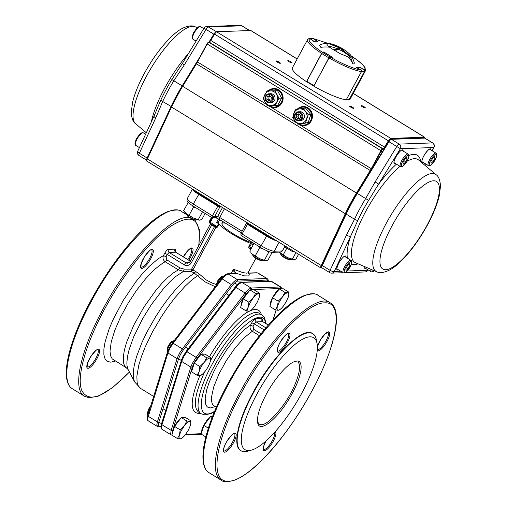 <?xml version="1.0" encoding="UTF-8"?>
<svg xmlns="http://www.w3.org/2000/svg" width="507" height="507" viewBox="0 0 507 507"><rect width="100%" height="100%" fill="white"/><g stroke="black" fill="none" stroke-linecap="round" stroke-linejoin="round"><path stroke-width="0.76" d="M222.947 221.616L221.927 223.511C221.8 225.571 225.571 228.987 233.239 233.771C240.223 238.024 246.922 241.193 253.342 243.284C247.365 241.414 240.66 238.239 233.239 233.771C225.323 228.79 221.553 225.368 221.927 223.511C222.288 222.89 223.486 222.782 225.52 223.194M194.01 190.062A10.691 1.946 28.3 0 0 199.048 193.832L218.168 205.576L220.266 206.184M247.777 223.074L247.131 223.105L247.784 223.758L266.91 235.502A10.691 1.946 28.3 0 0 274.04 239.196M221.464 206.919L219.861 206.976A1.857 0.336 -151.7 0 1 217.712 206.07L198.592 194.327A11.255 2.053 -151.7 0 1 193.243 190.309A11.255 2.053 -151.7 0 1 192.514 189.149M276.999 241.015A11.255 2.053 -151.7 0 1 274.072 239.938A11.255 2.053 -151.7 0 1 266.454 235.996L247.327 224.252A1.857 0.336 -151.7 0 1 246.332 223.353A1.857 0.336 -151.7 0 1 246.396 223.314A1.857 0.336 -151.7 0 1 246.459 223.302L247.105 223.118M160.992 426.21L159.559 426.26A10.127 2.96 -58.5 0 1 158.9 421.989L178.61 358.696L180.498 354.33L183.331 349.931L232.339 285.599A10.127 2.96 -58.5 0 1 237.72 281.106L237.498 279.699L228.156 273.938L235.793 273.672A3.378 0.615 28.3 0 0 235.793 273.127A1.128 0.97 136.8 0 0 234.462 273.546M234.063 273.203L234.228 273.558M268.38 281.277L268.171 279.813L267.271 278.685L257.461 272.899L249.824 273.172A3.378 0.615 28.3 0 1 248.177 272.703L249.292 274.756L248.715 275.96L244.108 275.84L235.793 273.127L233.429 269.255L234.348 273.723M214.626 225.704L214.486 226.661L191.627 269.128L191 271.359L192.825 270.111L191.627 269.128L184.155 269.122L180.004 267.937L166.816 259.844L166.062 256.713L163.45 255.617C162.493 258.076 163.077 260.123 165.2 261.758L166.816 259.844M180.004 267.937L178.388 269.857L183.54 271.346L191 271.359L194.263 273.032L195.797 271.575L192.432 269.686M153.659 396.442L140.642 388.444L134.564 381.853L133.366 377.842L133.246 372.049L134.33 364.875L136.579 356.541L141.979 342.44L146.764 332.402L155.351 317.167L161.758 307.35L168.476 298.173L175.289 289.909L185.245 279.794L194.263 273.032L197.477 275.713L199.625 274.331L195.797 271.575M140.642 388.444L138.449 386.144L137.612 384.268L137.074 381.986L136.871 376.283L138.779 365.211L141.472 356.478L145.198 346.959L152.506 331.851L161.403 316.647L167.931 306.963L174.712 297.989L184.903 286.423L191.418 280.314L197.477 275.713L204.86 281.803L215.26 286.721M216.134 284.509L212.129 283.026L206.33 280.022L199.625 274.331M126.465 367.86L112.212 358.886L110.57 355.775L110.013 351.167L111.248 341.8L114.867 330.12L120.603 316.983L128.037 303.357L136.617 290.245L145.718 278.622L154.654 269.337L162.779 263.082L165.2 261.758L178.388 269.857L173.388 272.899L167.842 277.437L161.936 283.324L155.858 290.372L143.988 306.976L133.791 325.076L126.592 342.32L124.43 349.9L123.334 356.446L123.752 363.868L125.4 366.986L128.119 369.533L126.997 365.566L126.858 363.012L127.428 356.896L129.114 349.608L133.607 337.003L142.708 318.554L151.2 304.815L163.571 288.546L169.75 281.905L175.644 276.556L183.54 271.346L184.155 269.122M218.523 218.929L216.628 222.44L219.144 224.075A25.318 4.614 28.3 0 0 250.547 243.354L248.969 246.275C248.544 247.65 248.886 248.563 250.008 249.019L250.781 249.298M251.592 247.796L248.969 246.275L249.805 246.7L249.989 247.657L250.933 248.436M250.864 248.417A1.128 0.684 -69.9 0 0 250.008 249.019M249.805 246.7L251.377 243.772L250.547 243.354L253.164 244.875M253.17 244.868L252.727 244.425L253.443 243.107M216.628 222.44L217.997 222.89M221.527 220.748A25.882 4.715 28.3 0 0 219.297 220.57M247.784 223.758L242.086 233.993L241.807 235.951C240.952 235.248 240.711 234.297 241.091 233.093L241.091 233.093A1.857 0.336 28.3 0 0 242.086 233.993L261.206 245.737A2.25 0.659 121.5 0 0 260.801 247.625L241.94 236.047M266.91 235.502L261.206 245.737A11.255 2.053 28.3 0 0 268.824 249.678A11.255 2.053 28.3 0 0 274.249 251.231L282.329 250.94L280.51 252.068L272.5 252.353A2.25 2.11 88 0 0 274.249 251.231L279.065 242.283M193.072 205.994A2.25 0.659 -58.5 0 1 192.945 205.962C187.71 202.477 188.3 202.508 187.305 201.095C186.969 201.114 186.975 200.284 187.311 198.598A11.255 2.053 28.3 0 0 187.996 200.05A11.255 2.053 28.3 0 0 193.344 204.074L212.465 215.811L211.799 217.541L212.927 217.839L214.619 216.717L217.604 216.609L222.484 207.547M292.292 250.401L292.026 251.32L293.16 251.618L292.133 251.383L285.226 247.143A2.25 0.659 121.5 0 1 285.257 246.085M293.933 251.415L293.16 251.618M215.475 226.661L210.069 223.372A1.128 0.33 121.5 0 0 210.132 223.384L215.475 226.661L217.009 226.566L218.587 223.638M212.737 217.833L210.266 222.421A1.128 0.33 121.5 0 0 210.069 223.372A1.128 1.128 0 0 1 209.581 222.738A1.128 1.09 163.1 0 0 210.031 223.327M210.614 223.707A1.128 1.071 -25.8 0 1 210.513 223.98L210.513 223.98A2.25 0.412 -151.7 0 0 210.639 224.151A2.25 0.412 -151.7 0 0 211.704 224.956L214.486 226.661A2.25 0.412 28.3 0 1 215.298 227.225A2.25 0.412 28.3 0 1 215.684 227.643L192.825 270.111M215.748 226.851A1.128 1.058 -30.9 0 1 215.912 227.06L215.912 227.06A1.128 1.058 -30.9 0 1 215.925 228.093A25.318 4.614 -151.7 0 1 215.684 227.643A1.128 1.077 -24.2 0 0 215.792 226.908M211.97 217.636L209.664 221.92A1.128 1.09 163.1 0 0 209.581 222.738L209.702 220.697A33.196 6.052 28.3 0 0 209.664 221.92L217.573 226.997L215.925 228.093M257.543 421.735L259.267 424.302C264.103 426.545 272.297 419.91 283.838 404.383C295.549 388.286 303.566 364.837 297.533 361.979L294.472 361.605M266.34 394.167C274.838 378.127 288.039 363.145 295.232 361.352C304.175 358.322 302.704 374.305 292.292 393.261C279.851 417.115 259.096 434.664 257.664 422.527C256.834 416.222 259.723 406.772 266.34 394.167M256.7 394.509A65.682 19.203 121.5 0 0 251.605 450.07A65.682 19.203 121.5 0 0 295.689 403.756A65.682 19.203 121.5 0 0 317.046 343.48A65.682 19.203 121.5 0 0 309.935 336.838A65.682 19.203 121.5 0 0 256.7 394.509M251.605 450.07L247.942 451.129A68.641 20.071 -58.5 0 1 240.996 450.723L240.654 450.514C232.377 446.135 237.834 420.518 252.936 392.855C271.847 356.852 302.844 325.976 312.483 333.517L312.825 333.726A68.641 20.071 -58.5 0 1 316.336 339.741L317.046 343.48M240.996 450.723A68.641 20.071 -58.5 0 1 253.272 393.064A68.641 20.071 -58.5 0 1 308.909 332.801A68.641 20.071 -58.5 0 1 312.825 333.726M260.972 333.79L253.823 329.398L253.088 326.235L250.477 325.133C249.545 327.573 250.147 329.62 252.283 331.274L259.457 335.685M191.963 370.541L192.362 367.144A10.127 2.96 -58.5 0 1 197.084 358.373A10.127 2.96 -58.5 0 1 200.088 355.122L200.766 354.602M201.273 354.285L202.439 353.886L203.351 354.209M201.178 375.117L199.897 375.643L197.153 375.262L199.238 371.365A10.127 2.96 121.5 0 0 199.897 375.643L202.274 374.407L205.278 371.149A10.127 2.96 121.5 0 0 209.999 362.385A10.127 2.96 121.5 0 0 210.456 360.376A10.127 2.96 121.5 0 0 209.34 358.107L206.964 359.343L203.96 362.6A10.127 2.96 121.5 0 0 199.238 371.365L199.859 366.567L203.96 362.6L206.59 357.727L209.34 358.107L210.62 357.581L210.468 360.204M197.153 375.262L191.557 371.827L194.27 363.132L201 354.292L205.031 354.152L210.62 357.581M194.27 363.132L199.859 366.567M201 354.292L206.59 357.727M167.513 351.959A6.749 1.977 -58.5 0 1 167.342 351.528A6.749 1.977 -58.5 0 1 168.856 346.509A6.749 1.977 -58.5 0 1 172.779 341.344A6.749 1.977 -58.5 0 1 174.066 340.571A6.749 1.977 -58.5 0 1 174.269 340.527M174.066 340.571L171.518 341.636C168.73 344.507 167.24 347.289 167.05 350.001L167.342 351.528M210.367 416.849L206.919 420.316L203.852 425.024L201.925 429.518L201.558 432.794M212.61 416.253L210.874 416.532M212.528 416.475L210.601 416.545L212.135 417.483M210.601 416.545L203.865 425.379L208.371 428.149M203.865 425.379L201.159 434.081L205.829 436.945M172.437 435.272L171.233 434.968L170.644 433.884L171.144 430.367L161.974 424.739L181.677 361.447L190.847 367.081L171.144 430.367L172.659 430.43A10.127 2.96 121.5 0 0 172.253 433.834A10.127 2.96 -58.5 0 1 172.659 430.43A10.127 2.96 -58.5 0 1 174.554 426.064L177.761 421.171L181.062 417.888M181.569 417.572L182.672 417.179L183.642 417.502M181.468 438.409L180.194 438.929A10.127 2.96 121.5 0 0 181.76 438.308A10.127 2.96 121.5 0 0 185.575 434.442L188.401 430.037L190.296 425.671A10.127 2.96 121.5 0 0 190.746 423.662A10.127 2.96 121.5 0 0 189.637 421.393L190.911 420.873L190.765 423.491M177.444 438.549L179.535 434.657A10.127 2.96 121.5 0 0 180.194 438.929L177.444 438.549L171.854 435.12L174.56 426.419L181.297 417.584L185.321 417.438L190.911 420.873M184.256 425.886L181.43 430.285L179.535 434.657L180.15 429.854L184.256 425.886L186.887 421.013L189.637 421.393A10.127 2.96 121.5 0 0 184.256 425.886M181.297 417.584L186.887 421.013M174.56 426.419L180.15 429.854M147.803 415.246A6.749 1.977 -58.5 0 1 147.632 414.815A6.749 1.977 -58.5 0 1 149.185 409.738A6.749 1.977 -58.5 0 1 149.907 408.49M150.655 406.101L148.621 409.117L147.341 413.287L147.632 414.815M252.359 289.884L251.472 289.554A10.127 2.96 121.5 0 0 250.281 289.953A10.127 2.96 121.5 0 1 251.472 289.554L251.25 288.147L241.909 282.386L271.213 281.347L280.384 286.981L251.079 288.02L248.443 289.389L245.103 293.008L196.095 357.334L186.925 351.706L235.932 287.374L245.103 293.008L246.091 294.047A10.127 2.96 121.5 0 0 243.265 298.446L241.231 303.294L240.971 306.215M172.659 430.43L192.362 367.144A10.127 2.96 -58.5 0 1 194.257 362.778A10.127 2.96 -58.5 0 1 197.084 358.373L246.091 294.047A10.127 2.96 121.5 0 1 249.774 290.27A10.127 2.96 121.5 0 0 246.091 294.047L245.775 293.547M259.483 295.873L259.628 293.255L258.355 293.775A10.127 2.96 -58.5 0 1 259.464 296.044A10.127 2.96 -58.5 0 1 259.014 298.053L257.119 302.419L254.292 306.824A10.127 2.96 -58.5 0 1 250.471 310.69A10.127 2.96 -58.5 0 1 248.912 311.311L250.185 310.791M255.604 293.395L252.974 298.268A10.127 2.96 -58.5 0 1 258.355 293.775L255.604 293.395L250.014 289.966L243.278 298.8L240.572 307.502L246.161 310.93L248.912 311.311A10.127 2.96 -58.5 0 1 248.253 307.039L246.161 310.93M250.147 302.666L252.974 298.268L248.867 302.235L248.253 307.039L250.147 302.666M250.014 289.966L254.039 289.82L259.628 293.255M243.278 298.8L248.867 302.235M223.536 276.201A6.749 1.977 121.5 0 0 223.074 276.239A6.749 1.977 121.5 0 0 217.902 282.12A6.749 1.977 121.5 0 0 216.704 284.833M216.058 285.669L217.332 281.499C218.847 278.844 220.26 277.234 221.584 276.676L223.074 276.239M270.275 305.176L270.586 302.077L272.57 297.406L275.922 292.336L279.078 289.231M279.585 288.914L280.777 288.515A10.127 2.96 -58.5 0 1 281.36 288.654L281.664 288.844M282.279 297.229L284.909 292.355L287.659 292.735A10.127 2.96 121.5 0 0 282.279 297.229L279.446 301.627L277.557 305.994A10.127 2.96 121.5 0 0 278.216 310.271L275.466 309.891L277.557 305.994L278.172 301.196L282.279 297.229M279.49 309.752L278.216 310.271A10.127 2.96 121.5 0 0 279.775 309.65A10.127 2.96 121.5 0 0 283.597 305.784L286.423 301.38L288.318 297.013A10.127 2.96 121.5 0 0 288.768 295.004A10.127 2.96 121.5 0 0 287.659 292.735L288.933 292.216L288.781 294.833M278.172 301.196L272.582 297.761L271.226 302.109L269.876 306.462L275.466 309.891M272.582 297.761L279.313 288.927L284.909 292.355M279.313 288.927L283.343 288.781L288.933 292.216M279.129 252.118L287.482 257.619A8.999 1.641 -151.7 0 1 280.143 253.113A8.999 1.641 -151.7 0 1 279.078 252.118M292.419 259.14L293.756 259.774A8.999 1.641 -151.7 0 1 287.482 257.619L292.419 259.14L295.923 252.632M298.56 254.254L295.999 259.014L293.832 259.774M286.829 248.132L283.293 254.698M289.408 259.552A4.696 0.856 -151.7 0 1 289.231 259.565A4.696 0.856 -151.7 0 1 285.042 257.968A4.696 0.856 -151.7 0 1 281.404 255.351L280.853 254.514A5.628 1.027 -151.7 0 1 280.745 254.083L280.935 253.728M290.841 259.064L290.65 259.419A5.628 1.027 -151.7 0 1 290.448 259.546A5.628 1.027 -151.7 0 1 290.232 259.565A5.628 1.027 -151.7 0 1 285.213 257.657A5.628 1.027 -151.7 0 1 280.853 254.514M272.177 252.353L268.051 260.002L265.89 260.763L259.533 258.608A8.999 1.641 -151.7 0 1 252.201 254.102L259.533 258.608A8.999 1.641 -151.7 0 0 265.807 260.769L265.89 260.763M252.201 254.102A8.999 1.641 -151.7 0 1 250.794 252.682L252.201 254.102M253.95 243.417L249.799 251.123L250.293 251.922M258.5 246.212L259.584 247.828L262.182 248.436M259.584 247.828L255.351 255.693M266.955 250.832L268.71 252.271L264.477 260.129M268.71 252.271L269.61 251.833M252.993 254.723L252.803 255.078A5.628 1.027 28.3 0 0 252.904 255.509A5.628 1.027 28.3 0 0 257.1 258.551A5.628 1.027 28.3 0 0 262.138 260.554A5.628 1.027 28.3 0 0 262.29 260.56A5.628 1.027 28.3 0 0 262.708 260.408L262.899 260.053M252.904 255.509L253.456 256.346A4.696 0.856 28.3 0 0 256.954 258.887A4.696 0.856 28.3 0 0 261.162 260.554A4.696 0.856 28.3 0 0 261.289 260.56A4.696 0.856 28.3 0 0 261.397 260.554M199.745 220.158L193.395 217.997L186.056 213.491A8.999 1.641 28.3 0 0 193.395 217.997A8.999 1.641 28.3 0 0 199.669 220.158L201.913 219.398L205.12 213.434M184.149 211.311L184.656 212.072A8.999 1.641 28.3 0 0 186.056 213.491L183.661 210.513L188.281 202.451M195.936 207.8L193.44 207.217L192.349 205.589M193.44 207.217L189.206 215.082M202.483 211.818L198.332 219.525M188.781 202.946L187.894 202.654M196.754 219.449L196.564 219.804A5.628 1.027 -151.7 0 1 196.361 219.93A5.628 1.027 -151.7 0 1 196.146 219.949A5.628 1.027 -151.7 0 1 191.126 218.035A5.628 1.027 -151.7 0 1 186.766 214.898A5.628 1.027 -151.7 0 1 186.658 214.467L186.849 214.112M195.322 219.93A4.696 0.856 -151.7 0 1 195.144 219.949A4.696 0.856 -151.7 0 1 190.955 218.352A4.696 0.856 -151.7 0 1 187.317 215.735L186.766 214.898M357.815 220.444L350.648 236.211A3.378 1.198 -155.1 0 1 346.465 235.109L354.526 219.252A64.142 18.753 -58.5 0 1 365.667 198.56L375.091 181.943L396.778 146.517L388.983 141.726L357.327 193.44L368.627 200.366A62.228 18.195 121.5 0 0 362.847 210.418A62.228 18.195 121.5 0 0 357.815 220.444A3.378 1.198 -155.1 0 1 354.526 219.252L346.186 214.131L322.306 265.567L330.101 270.351L346.465 235.109M432.198 150.794L433.713 147.524L400.378 148.709L368.627 200.366M396.442 164.129A63.692 18.626 -58.5 0 0 378.691 184.136L375.091 181.943M361.326 105.595A2.364 0.431 28.3 0 0 361.174 105.659A2.364 0.431 28.3 0 0 362.739 106.983A2.364 0.431 28.3 0 0 365.179 107.959A2.364 0.431 28.3 0 0 365.332 107.896A2.364 0.431 28.3 0 0 363.766 106.571A2.364 0.431 28.3 0 0 361.326 105.595M349.703 106.007A2.364 0.431 28.3 0 0 349.545 106.071A2.364 0.431 28.3 0 0 351.117 107.395A2.364 0.431 28.3 0 0 353.556 108.371A2.364 0.431 28.3 0 0 353.709 108.308A2.364 0.431 28.3 0 0 352.143 106.983A2.364 0.431 28.3 0 0 349.703 106.007M287.963 60.548A2.364 0.431 28.3 0 0 287.805 60.612A2.364 0.431 28.3 0 0 289.377 61.943A2.364 0.431 28.3 0 0 291.817 62.919A2.364 0.431 28.3 0 0 291.969 62.855A2.364 0.431 28.3 0 0 290.403 61.524A2.364 0.431 28.3 0 0 287.963 60.548M276.34 60.96A2.364 0.431 28.3 0 0 276.182 61.024A2.364 0.431 28.3 0 0 277.747 62.355A2.364 0.431 28.3 0 0 280.194 63.331A2.364 0.431 28.3 0 0 280.346 63.267A2.364 0.431 28.3 0 0 278.78 61.936A2.364 0.431 28.3 0 0 276.34 60.96M298.661 124.152A9.563 8.98 -92 0 0 299.022 124.386A9.563 8.98 -92 0 0 299.732 124.779A9.563 8.98 -92 0 0 303.82 125.66A9.563 8.98 -92 0 0 312.204 118.429A9.563 8.98 -92 0 0 307.939 107.826A9.563 8.98 -92 0 0 303.142 106.546A9.563 8.98 -92 0 0 297.039 109.411M299.048 124.139A9.563 8.98 -92 0 0 299.409 124.373A9.563 8.98 -92 0 0 304.016 125.654M268.507 105.513A9.563 8.98 -92 0 0 269.002 105.912A9.563 8.98 -92 0 0 269.68 106.369A9.563 8.98 -92 0 0 270.389 106.762A9.563 8.98 -92 0 0 274.477 107.642A9.563 8.98 -92 0 0 282.855 100.411A9.563 8.98 -92 0 0 278.597 89.809A9.563 8.98 -92 0 0 273.799 88.529A9.563 8.98 -92 0 0 268.247 90.835M268.913 105.513A9.563 8.98 -92 0 0 270.066 106.356A9.563 8.98 -92 0 0 274.667 107.636M296.589 122.846L268.355 105.513M209.099 42.011A2.535 0.741 121.5 0 0 210.589 40.313L214.429 34.039C215.938 32.106 216.755 31.32 216.869 31.675L250.921 30.566A3.378 0.989 121.5 0 0 250.731 30.515L217.015 31.713A3.378 0.989 121.5 0 0 214.588 34.134L210.747 40.408A2.25 0.659 -58.5 0 1 209.131 42.024L208.992 42.03A2.25 0.659 121.5 0 0 207.167 44.008L197.483 62A11.255 3.289 -58.5 0 1 196.443 63.8L182.672 86.323A64.706 18.917 121.5 0 0 171.518 107.028L345.292 213.72A64.706 18.917 -58.5 0 1 356.446 193.015L370.218 170.491A11.255 3.289 121.5 0 0 371.257 168.692L298.705 124.145M273.989 88.522A9.563 8.98 -92 0 0 268.634 90.823M303.338 106.54A9.563 8.98 -92 0 0 297.501 109.316M269.147 105.513A8.999 8.448 -92 0 0 274.224 107.091A8.999 8.448 -92 0 0 281.239 102.598A8.999 8.448 -92 0 0 281.132 93.465A8.999 8.448 -92 0 0 273.584 89.099A8.999 8.448 -92 0 0 268.9 90.816M274.224 107.091L274.845 107.072A8.999 8.448 -92 0 0 281.86 102.579A8.999 8.448 -92 0 0 281.753 93.446A8.999 8.448 -92 0 0 274.205 89.074L273.584 89.099M299.428 124.12A8.999 8.448 -92 0 0 303.566 125.109A8.999 8.448 -92 0 0 310.588 120.615A8.999 8.448 -92 0 0 310.48 111.483A8.999 8.448 -92 0 0 302.933 107.116A8.999 8.448 -92 0 0 297.729 109.271M303.566 125.109L304.187 125.09A8.999 8.448 -92 0 0 311.203 120.596A8.999 8.448 -92 0 0 311.095 111.464A8.999 8.448 -92 0 0 303.547 107.091L302.933 107.116M327.573 43.234L313.053 38.5L317.705 41.219L314.061 41.346L309.828 38.614C307.312 40.351 311.501 44.914 322.395 52.303L323.777 51.929L332.396 57.221L330.032 56.987C340.945 63.4 355.515 69.541 360.984 70.023L356.339 67.304L359.976 67.178L364.21 69.909C366.732 68.172 362.543 63.609 351.643 56.22L351.528 56.252M327.623 43.234L313.053 38.5M364.21 69.909L364.584 71.462L349.12 99.549M330.032 56.987L329.005 57.912L313.795 86.165A32.86 5.989 28.3 0 0 346.23 99.822L361.447 71.576L360.984 70.023M306.558 81.551L322.395 52.303M313.763 41.416L309.878 38.595L312.521 38.342L309.074 38.475L309.878 38.595L308.966 38.513L307.565 39.66A32.86 5.989 28.3 0 0 321.577 53.355M349.374 99.714A32.86 5.989 28.3 0 0 350.217 99.061L365.427 70.815A32.86 5.989 28.3 0 1 364.584 71.462M307.565 39.66L292.355 67.906A32.86 5.989 28.3 0 0 306.367 81.602M364.552 71.462L349.596 99.239L364.546 71.474L364.178 69.934L359.964 67.26L364.159 69.928L361.092 70.036L361.453 71.563M345.844 99.549L346.573 99.347A32.86 5.989 -151.7 0 0 348.322 99.442A32.86 5.989 -151.7 0 0 349.596 99.239L348.867 99.442L349.602 99.226M356.446 67.621L361.054 70.067M359.85 67.298L356.472 67.387M356.605 67.412L360.078 67.292M329.011 57.899L329.924 56.999M332.186 57.411L329.835 56.873L322.572 52.417L321.711 53.438L322.275 52.5L306.627 81.633M314.061 85.664L313.846 86.076L313.903 85.588A32.86 5.989 -151.7 0 1 310.233 83.401A32.86 5.989 -151.7 0 1 306.76 81.202L321.711 53.438A32.86 5.989 -151.7 0 0 325.183 55.637A32.86 5.989 -151.7 0 0 328.853 57.823L313.846 86.076L306.691 81.678L306.76 81.202L306.691 81.678M332.218 57.209L323.916 52.063L322.408 52.392L323.916 52.063L332.142 57.12M312.521 38.342L312.965 38.494M317.54 41.225L312.958 38.488L317.509 41.416M314.055 41.346L317.433 41.111M350.274 54.686A43.044 43.044 0 0 0 347.631 52.31A43.044 42.556 129.6 0 1 350.026 54.452L351.56 56.391L351.364 57.133L350.635 57.304L352.923 64.059A26.459 22.105 -159.2 0 0 348.328 56.949L340.305 53.736L331.21 48.393L328.162 45.941L326.781 44.147L327.288 43.279L329.366 43.431A43.044 43.044 0 0 1 341.972 48.349L342.675 48.887M351.364 55.973A26.459 26.459 0 0 1 354.298 62.881L354.139 63.705L352.973 64.059M343.258 49.147A43.044 42.556 129.6 0 1 347.631 52.31A43.044 43.044 0 0 0 343.473 49.274L341.243 48.647L349.475 55.631L350.635 57.304L348.328 56.949M329.677 47.246A26.459 22.105 -159.2 0 0 320.849 47.373L319.714 45.51L320.31 44.584A26.459 26.459 0 0 1 327.699 43.228L339.284 47.823L338.587 49.122M349.209 55.656L340.66 48.666L336.071 50.25L334.696 49.407L339.284 47.823M334.696 49.407L338.144 49.287M348.068 54.762L349.475 55.631M330.627 44.052L341.972 48.349M339.867 47.804L339.265 48.919M299.548 120.666A4.5 4.227 -92 0 0 303.332 113.226A4.5 4.227 -92 0 0 299.238 111.832M310.81 114.563L308.212 122.529L297.818 124.177L292.628 117.77L295.226 109.804L303.009 108.245L308.199 114.658L310.81 114.563L305.62 108.156L303.009 108.245M305.601 122.624L308.199 114.658M308.212 122.529L300.429 124.088L297.818 124.177M301.488 123.41A7.313 6.864 -92 0 0 306.678 118.644A7.313 6.864 -92 0 0 305.379 111.458A7.313 6.864 -92 0 0 298.889 109.03A7.313 6.864 -92 0 0 293.699 113.796A7.313 6.864 -92 0 0 294.998 120.983A7.313 6.864 -92 0 0 301.488 123.41M270.206 102.648A4.5 4.227 -92 0 0 274.262 95.576A4.5 4.227 -92 0 0 269.99 93.789M277.614 90.791L267.075 90.88L275.003 90.886L278.996 98.2L281.607 98.105L277.614 90.791L275.003 90.886M281.607 98.105L277.671 105.418L275.06 105.513L278.996 98.2M275.06 105.513L267.132 105.507L264.908 101.856L263.139 98.193L267.075 90.88M270.871 105.519A7.313 6.864 -92 0 0 276.803 101.863A7.313 6.864 -92 0 0 276.778 94.549A7.313 6.864 -92 0 0 270.814 90.892A7.313 6.864 -92 0 0 264.882 94.543A7.313 6.864 -92 0 0 264.908 101.856A7.313 6.864 -92 0 0 270.871 105.519M406.88 157.449L407.134 159.097L405.315 162.487L403.236 164.217L402.983 162.57L404.801 159.179L406.88 157.449M405.847 158.311L407.134 159.097M403.591 161.429L405.315 162.487M349.71 263.634L349.963 265.288L348.138 268.672L346.059 270.402L345.806 268.754L347.631 265.37L349.71 263.634M348.677 264.496L349.963 265.288M346.42 267.614L348.138 268.672M434.778 156.454L435.031 158.108L433.212 161.492L431.134 163.229L430.88 161.575L432.699 158.19L434.778 156.454M433.745 157.316L435.031 158.108M431.489 160.44L433.212 161.492M268.653 101.958A3.726 3.498 -92 0 0 272.57 98.757A3.726 3.498 -92 0 0 269.547 94.575A3.726 3.498 -92 0 0 265.63 97.775A3.726 3.498 -92 0 0 268.653 101.958M268.716 102.718A4.5 4.227 -92 0 0 273.476 98.485A4.5 4.227 -92 0 0 269.097 93.763A4.5 4.227 -92 0 0 268.716 102.718M271.042 99.847L271.353 97.274L269.407 95.69L267.157 96.679L266.847 99.258L268.786 100.842L271.042 99.847M266.847 99.258L268.786 99.188L270.104 100.266M268.786 99.188L269.097 96.609L267.157 96.679M269.097 96.609L270.035 96.197M300.93 118.917A3.726 3.498 -92 0 0 300.905 113.65A3.726 3.498 -92 0 0 295.961 113.65A3.726 3.498 -92 0 0 295.98 118.917A3.726 3.498 -92 0 0 300.93 118.917M301.602 119.462A4.5 4.227 -92 0 0 298.439 111.781A4.5 4.227 -92 0 0 294.732 118.068A4.5 4.227 -92 0 0 301.602 119.462M300.797 115.609L299.067 113.771L296.709 114.443L296.088 116.952L297.824 118.79L300.176 118.118L300.797 115.609M299.403 118.34L298.027 116.883L296.088 116.952M298.027 116.883L298.648 114.373L296.709 114.443M299.428 114.151L298.648 114.373M177.811 70.391L171.835 79.542A62.228 18.195 121.5 0 0 166.055 89.593A62.228 18.195 121.5 0 0 161.023 99.619L157.633 107.503M177.754 70.467L182.311 63.571L184.345 64.833L206.032 29.4L213.827 34.191L209.068 41.967M200.531 55.909L182.171 85.898A64.142 18.753 121.5 0 0 176.214 96.26A64.142 18.753 121.5 0 0 171.03 106.59L147.15 158.026L139.355 153.241A3.378 1.198 24.9 0 1 137.727 151.232L154.09 115.989A3.378 1.198 24.9 0 0 155.719 117.998L162.69 101.47A64.142 18.753 -58.5 0 1 173.831 80.778L184.345 64.833M189.536 217.528C172.006 213.916 129.583 258.766 103.175 308.833C80.277 350.787 72 389.63 84.549 396.265L72.628 388.945C60.08 382.31 68.356 343.467 91.247 301.513C119.931 246.922 166.93 200.094 181.55 211.539L186.652 214.67M224.468 208.764L219.753 217.516A1.857 0.336 -151.7 0 0 217.604 216.609A2.25 2.11 -92 0 1 215.849 217.731L211.907 217.604L192.945 205.962A2.25 0.659 -58.5 0 1 193.344 204.074L199.048 193.832M285.092 245.984L282.45 250.895A1.857 0.336 28.3 0 1 282.329 250.94L285.023 245.939M219.48 219.436A2.25 0.659 -58.5 0 1 219.347 219.404A2.25 0.659 -58.5 0 1 219.753 217.516L242.093 231.23M219.664 206.203L219.861 206.976L214.619 216.717A1.857 0.336 28.3 0 1 212.465 215.811L218.168 205.576M232.016 285.099L231.35 284.56L233.049 282.519L235.444 280.365L237.327 279.572L266.631 278.533L267.024 280.067L267.766 280.339L268.146 281.284M159.559 426.26L158.716 426.824L157.481 426.52L148.304 420.892L147.714 419.809L147.746 418.288L167.925 353.005L177.095 358.633L157.385 421.925L156.847 424.746L157.481 426.52M158.9 421.989L157.385 421.925L148.215 416.291L147.898 415.233M178.61 358.696L177.095 358.633L177.482 357.498L179.915 352.504L182.336 348.892L173.166 343.258L222.18 278.932L231.35 284.56L182.336 348.892L183.008 349.431M237.72 281.106L267.024 280.067M167.602 351.94L167.925 353.005L170.029 348.151L173.166 343.258L172.348 343.055L221.356 278.723L222.18 278.932L225.514 275.314L228.156 273.938L227.592 273.793C225.438 274.243 223.359 275.89 221.356 278.723L221.553 278.673M207.179 323.834A73.61 21.522 -58.5 0 1 209.822 320.367M249.824 273.172L248.069 272.627M257.461 272.899L258.101 273.051L257.461 272.899M147.746 415.746L147.74 415.461C146.859 418.313 147.049 420.126 148.304 420.892M167.449 352.46L169.42 347.606L172.538 343.005M235.793 273.672L227.592 273.793M255.921 258.285L247.961 272.823L246.611 273.165L242.935 272.646L233.429 269.255L231.053 273.666M175.092 251.39L175.422 249.774L175.054 249.159L168.33 249.381C167.259 249.647 166.043 250.965 164.68 253.335L163.45 255.617L158.076 258.824L148.957 266.65L142.454 273.622L135.876 281.734L123.328 300.283L112.96 319.86L109.03 329.227L105.088 341.876L103.891 348.968L103.878 354.716L105.063 358.912L107.402 361.434L110.818 362.188L115.406 361.073M98.314 349.222A11.027 3.226 -58.5 0 1 93.89 363.424A11.027 3.226 -58.5 0 1 87.318 363.658A11.027 3.226 -58.5 0 1 98.314 349.222M183.312 256.846A11.027 3.226 -58.5 0 1 191.823 247.929A11.027 3.226 -58.5 0 1 188.769 260.199M152.1 249.336A11.027 3.226 -58.5 0 1 147.676 263.545A11.027 3.226 -58.5 0 1 141.098 263.773A11.027 3.226 -58.5 0 1 152.1 249.336M129.418 372.018C104.911 397.013 89.112 403.325 82.02 390.96C76.044 378.336 85.322 344.633 104.474 309.378C123.277 274.141 150.642 239.792 170.707 226.249C192.692 212.376 202.02 218.891 198.693 245.794M166.062 256.713L167.291 254.432L164.68 253.335M168.33 249.381L168.121 251.092L169.11 252.454L167.291 254.432L184.085 264.743A5.716 5.368 -92 0 0 191.412 262.651L211.704 224.956A1.128 0.33 -58.5 0 0 211.907 224.5M175.91 252.353L174.712 250.857L174.915 249.146M184.085 264.743L185.904 262.765L169.11 252.454L175.701 252.22L190.379 261.232M191.412 262.651L190.347 261.498M190.34 261.846L190.201 261.561L187.647 263.228A3.467 3.257 88 0 1 185.904 262.765L189.276 262.645M87.141 366.948A10.127 2.96 121.5 0 0 87.717 367.087A10.127 2.96 121.5 0 0 95.462 359.038A10.127 2.96 121.5 0 0 97.737 349.691L97.61 349.672C97.369 348.715 95.005 351.161 90.519 357.01L87.407 363.589L87.141 366.948M187.812 259.609A10.127 2.96 121.5 0 0 191.247 248.398L188.268 250.255L183.344 256.865M140.927 267.069A10.127 2.96 121.5 0 0 148.747 259.983A10.127 2.96 121.5 0 0 151.523 249.805L151.397 249.786C151.149 248.836 148.785 251.276 144.299 257.125L141.187 263.71L140.927 267.069M241.212 233.043A1.857 0.336 28.3 0 0 241.091 233.093L246.332 223.353M219.144 224.075L217.573 226.997M317.319 349.564A10.127 2.96 121.5 0 0 317.87 349.684A10.127 2.96 121.5 0 0 326.077 340.793A10.127 2.96 121.5 0 0 327.89 332.288L325.012 334.043L320.551 339.798L317.376 346.826M278.14 351.098A10.127 2.96 121.5 0 0 285.885 343.043A10.127 2.96 121.5 0 0 288.16 333.695L287.925 333.695C287.767 332.738 285.441 335.178 280.941 341.021C276.15 348.816 277.621 352.289 277.563 350.958A10.127 2.96 121.5 0 0 278.14 351.098M224.36 450.983A10.127 2.96 121.5 0 0 232.098 442.928A10.127 2.96 121.5 0 0 234.38 433.58L234.139 433.574C233.987 432.623 231.661 435.063 227.155 440.9C222.37 448.695 223.84 452.174 223.783 450.843A10.127 2.96 121.5 0 0 224.36 450.983M266.086 440.843L263.817 445.938L263.507 449.436A10.127 2.96 121.5 0 0 264.084 449.57A10.127 2.96 121.5 0 0 271.435 442.186A10.127 2.96 121.5 0 0 274.426 432.509M224.671 452.212A11.027 3.226 -58.5 0 1 229.094 438.004A11.027 3.226 -58.5 0 1 235.673 437.769A11.027 3.226 -58.5 0 1 224.671 452.212M275.105 431.761A11.027 3.226 -58.5 0 1 273.02 441.698A11.027 3.226 -58.5 0 1 264.401 450.799A11.027 3.226 -58.5 0 1 265.998 440.925M278.457 352.327A11.027 3.226 -58.5 0 1 282.881 338.125A11.027 3.226 -58.5 0 1 289.453 337.89A11.027 3.226 -58.5 0 1 278.457 352.327M317.369 346.573A11.027 3.226 -58.5 0 1 326.717 332.535A11.027 3.226 -58.5 0 1 328.01 339.456A11.027 3.226 -58.5 0 1 318.181 350.914A11.027 3.226 -58.5 0 1 317.249 350.47M312.02 390.758C286.861 438.371 246.852 481.713 228.575 481.156C208.966 483.057 214.981 440.919 241.117 393.274C266.276 345.66 306.279 302.324 324.562 302.875C344.171 300.981 338.156 343.112 312.02 390.758M330.114 302.749C315.493 291.303 268.495 338.131 239.811 392.722C216.914 434.676 208.643 473.519 221.191 480.154C223.029 482.258 227.706 482.195 235.223 479.958C245.039 475.915 256.447 466.713 269.439 452.345C285.099 434.772 299.32 414.232 312.097 390.726C334.671 348.898 343.588 310.588 330.114 302.749L318.193 295.429C303.573 283.983 256.574 330.817 227.89 385.402C204.993 427.357 196.722 466.199 209.271 472.835C195.791 465.001 204.708 426.691 227.288 384.857C240.065 361.352 254.28 340.812 269.939 323.238C282.931 308.871 294.339 299.669 304.156 295.625C311.672 293.388 316.349 293.325 318.193 295.429M216.362 407.21L213.878 405.682L212.395 404.079L211.514 401.246L211.444 397.368L213.688 386.98L218.853 374.204L226.287 360.635L235.071 347.96L244.108 337.751L252.651 330.995L253.823 329.398M171.233 434.968L161.879 429.195L161.429 427.559L161.974 424.739L161.651 423.675L161.499 424.194M261.435 314.72C260.015 309.631 256.396 308.262 250.578 310.62M249.095 311.304C238.189 316.583 221.578 335.634 209.404 356.833M210.399 360.769C226.483 331.363 251.301 307.255 259.204 313.351L261.954 315.043C253.817 308.668 227.649 334.74 211.679 365.135C198.934 388.495 194.327 410.119 201.311 413.813L198.56 412.121C192.793 407.108 194.808 393.73 204.613 371.999M214.638 411.24C197.052 422.464 196.862 397.735 214.29 366.231C232.783 330.71 263.798 304.726 265.522 323.314M265.883 327.864L256.181 321.907L262.765 321.672L268.304 325.076M262.981 321.806L261.777 320.304L261.98 318.599L255.395 318.833L255.186 320.538L256.181 321.907L254.356 323.884L251.745 322.782L250.477 325.133L243.88 329.937L234.025 340.184L226.515 350.045L217.364 364.78L213.479 372.296L208.871 383.108L206.755 389.661L205.183 398.014L205.614 404.054L207.008 406.582L208.022 407.368L210.652 407.932L215.323 406.57M255.395 318.833A4.5 1.318 121.5 0 0 251.745 322.782M262.157 320.836L262.487 319.226L261.98 318.599M253.088 326.235L254.356 323.884L264.16 329.905M186.297 351.446L183.179 356.047L181.202 360.616L181.677 361.447L183.781 356.598L186.925 351.706L186.101 351.497L235.109 287.171L235.932 287.374L239.272 283.762L241.909 282.386L241.345 282.234L270.649 281.195L271.86 281.499L270.649 281.195M196.767 357.872L196.095 357.334L192.299 363.494L190.847 367.081L192.362 367.144M251.472 289.554L280.777 288.515A10.127 2.96 -58.5 0 1 281.575 288.844M282.076 288.825L280.846 287.044L280.384 286.981L280.777 288.515M201.273 433.719L185.708 434.271M276.074 310.024L272.994 319.917M162.063 429.334C160.808 428.58 160.618 426.767 161.499 423.903L181.202 360.902M241.11 282.272L241.345 282.234C239.906 282.158 237.827 283.8 235.109 287.171L235.305 287.12M199.834 375.643C189.358 401.569 189.675 414.187 200.791 413.49M364.679 268.026L365.072 268.038M421.856 161.841A7.542 2.205 121.5 0 0 422.249 161.853M429.904 149.388A7.542 2.205 121.5 0 0 429.714 149.039M402.007 150.376A7.542 2.205 121.5 0 0 401.817 150.034M393.958 162.829A7.542 2.205 121.5 0 0 394.351 162.842M336.787 269.014A7.542 2.205 121.5 0 0 337.174 269.027M344.83 256.561A7.542 2.205 121.5 0 0 344.646 256.219M365.623 268.374A7.878 2.301 -58.5 0 1 364.831 268.495M337.725 269.363A7.878 2.301 -58.5 0 1 336.933 269.49M345.742 257.125A7.878 2.301 121.5 0 0 345.311 256.193C344.38 255.522 342.162 257.848 338.657 263.171L340.774 259.812L343.505 256.853L345.552 255.991L346.224 257.417M394.896 163.178A7.878 2.301 -58.5 0 1 394.11 163.298M402.919 150.934A7.878 2.301 121.5 0 0 402.488 150.009C401.557 149.337 399.339 151.663 395.834 156.98C394.04 160.757 393.508 162.905 394.243 163.438A7.878 2.301 121.5 0 0 395.264 163.4M395.745 163.698L394.154 163.723L393.933 161.993L394.82 159.052L396.613 155.605L398.882 152.455L401.094 150.357L402.729 149.806L403.401 151.232M422.794 162.189A7.878 2.301 -58.5 0 1 422.008 162.31M430.817 149.945A7.878 2.301 121.5 0 0 430.38 149.02C429.454 148.348 427.236 150.674 423.732 155.991C421.938 159.768 421.406 161.917 422.141 162.443A7.878 2.301 121.5 0 0 423.161 162.411M423.643 162.709L422.23 162.899L421.78 161.46L422.718 158.064L424.511 154.61L426.78 151.466L428.992 149.369L430.627 148.817L431.292 150.243M358.088 263.836A63.692 18.626 -58.5 0 1 351.37 264.128M347.409 258.145A63.692 18.626 -58.5 0 1 350.648 236.211L334.284 271.454L340.755 271.226M400.023 166.321A60.352 17.644 121.5 0 0 365.585 211.679A60.352 17.644 121.5 0 0 355.47 262.727L376.587 271.708C380.187 273.824 388.679 272.398 397.57 264.318C408.439 254.615 418.497 241.332 427.737 224.481C433.301 214.112 437.116 204.682 439.182 196.177L440.494 186.373C440.158 180.258 438.701 176.373 436.134 174.731A56.955 16.655 121.5 0 0 386.131 223.536A56.955 16.655 121.5 0 0 376.587 271.708M338.568 269.882L337.155 270.073L336.711 268.64L338.638 263.177C336.863 266.942 336.337 269.09 337.066 269.623A7.878 2.301 121.5 0 0 338.093 269.591M364.78 266.682L364.964 268.634A7.878 2.301 121.5 0 0 365.984 268.602M436.134 174.731L418.567 159.959A60.352 17.644 121.5 0 0 407.013 161.289M427.369 224.626A51.384 15.026 121.5 0 0 433.631 180.771A51.384 15.026 121.5 0 0 391.987 225.881A51.384 15.026 121.5 0 0 385.726 269.737A51.384 15.026 121.5 0 0 427.369 224.626M408.927 155.522A63.692 18.626 -58.5 0 1 420.74 161.79M425.31 165.631L425.994 164.154M366.466 268.894L364.875 268.925L364.748 266.669M347.314 270.992L367.619 270.275L367.917 269.787M432.731 142.961A3.378 3.378 0 0 1 434.024 147.258A3.378 1.198 -155.1 0 1 433.713 147.524A3.378 3.169 -92 0 0 432.534 142.911L424.739 138.126L391.41 139.311L399.205 144.096L432.534 142.911A3.378 0.989 -58.5 0 1 432.731 142.961L424.936 138.17A3.378 0.989 121.5 0 0 424.739 138.126A0.564 0.526 88 0 0 424.46 138.05L424.936 138.17M351.104 203.51A63.578 18.588 -58.5 0 1 357.01 193.243L357.327 193.44A64.142 18.753 121.5 0 0 351.37 203.801A64.142 18.753 121.5 0 0 346.186 214.131L345.964 213.751A63.578 18.588 -58.5 0 1 351.078 203.56M402.305 149.952A7.878 2.301 -58.5 0 1 402.552 150.712M430.202 148.963A7.878 2.301 -58.5 0 1 430.449 149.723M345.128 256.136A7.878 2.301 -58.5 0 1 345.375 256.897M357.01 193.243L388.666 141.529L351.066 203.522L322.034 265.231L322.306 265.567A3.378 0.989 121.5 0 0 321.977 267.854L329.772 272.646A3.378 0.989 -58.5 0 1 330.101 270.351A3.378 1.198 -155.1 0 0 334.284 271.454A3.378 3.169 -92 0 1 331.654 273.14L343.207 272.728M391.41 139.311A3.378 0.989 121.5 0 0 388.983 141.726L388.647 141.516C389.769 139.907 390.599 139.146 391.125 139.235A0.564 0.526 88 0 1 391.41 139.311M396.778 146.517A3.378 0.989 -58.5 0 1 399.205 144.096A3.378 3.169 -92 0 1 400.378 148.709L396.778 146.517M367.746 270.345L367.619 270.275A3.378 3.169 -92 0 1 364.989 271.955A3.378 3.378 0 0 0 367.746 270.345L368.044 269.863M321.977 267.854C321.406 267.918 321.432 267.043 322.034 265.231L345.913 213.865M210.589 40.313L384.521 147.106L388.362 140.826L214.429 34.039A3.093 0.906 -58.5 0 1 216.647 31.814L390.789 138.405L424.505 137.207A3.378 0.989 -58.5 0 1 424.695 137.258L353.265 93.396M250.731 30.515L297.14 59.015M353.233 93.453L424.505 137.207L424.606 137.6L390.884 138.791A3.093 0.906 121.5 0 0 388.666 141.016L384.826 147.29A2.535 0.741 -58.5 0 1 383.007 149.109L382.867 149.115A1.965 0.577 121.5 0 0 381.27 150.839L371.587 168.831A11.541 3.372 -58.5 0 1 370.522 170.675L356.751 193.199A64.421 18.835 121.5 0 0 345.647 213.815L321.514 265.725A3.093 0.906 121.5 0 0 321.387 267.867L321.958 267.848M171.41 106.838L171.41 106.838A64.421 18.835 -58.5 0 1 182.507 86.222L196.285 63.698A11.541 3.372 121.5 0 0 197.331 61.879M266.327 104.265L197.324 61.86L207.021 43.887M371.587 168.831L371.257 168.692L380.941 150.699L207.033 43.862A1.965 0.577 -58.5 0 1 208.624 42.138L382.905 148.716A2.25 0.659 121.5 0 0 384.521 147.106L384.826 147.29M146.865 160.732A3.093 0.906 -58.5 0 1 147.252 158.805M171.518 107.028L147.391 158.938A3.378 0.989 121.5 0 0 147.055 161.232C146.58 161.327 146.643 160.51 147.252 158.767L171.379 106.895M424.955 138.183A3.093 0.906 121.5 0 0 424.606 137.6M321.387 267.867L321.02 267.975A3.378 0.989 -58.5 0 1 320.83 267.924A3.378 0.989 -58.5 0 1 321.165 265.63L345.292 213.72L345.647 213.815M370.522 170.675L196.272 63.692L182.501 86.215L171.379 106.863L147.391 158.938L321.514 265.725M182.672 86.323L356.751 193.199M381.27 150.839L380.941 150.699A2.25 0.659 -58.5 0 1 382.766 148.722L382.867 149.115M214.588 34.134L208.992 41.986L383.007 149.109M388.666 141.016L388.362 140.826A3.378 0.989 -58.5 0 1 390.789 138.405L390.884 138.791M196.272 63.692L207.014 43.868L208.922 41.999M329.005 57.912A32.86 5.989 28.3 0 0 361.447 71.576M364.178 69.934L364.546 71.474A32.86 5.989 -151.7 0 1 363.272 71.677A32.86 5.989 -151.7 0 1 361.523 71.582L346.503 99.328M321.615 53.355L306.76 81.202M336.642 48.488A43.044 40.18 -176 0 0 328.314 46.086M350.603 57.304A43.044 40.18 -176 0 0 338.353 49.204M341.674 48.19A43.044 42.556 129.6 0 0 327.737 43.228M401.804 160.472A7.313 2.136 -58.5 0 1 408.154 154.147C409.352 154.654 409.073 156.847 407.324 160.732C404.288 165.516 402.013 167.481 400.498 166.613A7.313 2.136 -58.5 0 1 401.804 160.472M407.267 160.757A6.414 1.876 121.5 0 0 408.046 155.281A6.414 1.876 121.5 0 0 402.85 160.909A6.414 1.876 121.5 0 0 402.07 166.385A6.414 1.876 121.5 0 0 407.267 160.757M372.138 269.813A6.414 1.876 121.5 0 0 374.35 270.757M364.666 267.785L371.219 271.815A7.313 2.136 -58.5 0 1 371.016 269.337M344.633 266.657A7.313 2.136 -58.5 0 1 350.977 260.338C352.175 260.839 351.902 263.032 350.153 266.916C347.111 271.708 344.836 273.666 343.321 272.804A7.313 2.136 -58.5 0 1 344.633 266.657M350.09 266.942A6.414 1.876 121.5 0 0 350.876 261.466A6.414 1.876 121.5 0 0 345.673 267.1A6.414 1.876 121.5 0 0 344.893 272.57A6.414 1.876 121.5 0 0 350.09 266.942M429.702 159.483A7.313 2.136 -58.5 0 1 436.052 153.158C437.249 153.659 436.971 155.858 435.221 159.743C432.186 164.528 429.911 166.492 428.396 165.624A7.313 2.136 -58.5 0 1 429.702 159.483M435.164 159.762A6.414 1.876 121.5 0 0 435.944 154.293A6.414 1.876 121.5 0 0 430.747 159.92A6.414 1.876 121.5 0 0 429.968 165.396A6.414 1.876 121.5 0 0 435.164 159.762M143.354 132.866A7.313 2.136 121.5 0 0 137.01 139.184A7.313 2.136 121.5 0 0 135.705 145.332C134.507 144.831 134.78 142.632 136.529 138.747C139.571 133.962 141.846 131.997 143.354 132.866L145.61 134.247M228.549 25.762L228.429 25.686A7.313 2.136 121.5 0 0 227.288 25.806M200.531 26.675A7.313 2.136 121.5 0 0 194.187 32.999A7.313 2.136 121.5 0 0 192.882 39.14C191.678 38.64 191.957 36.447 193.706 32.562C196.741 27.771 199.023 25.813 200.531 26.675L203.706 28.626M188.547 53.393A60.352 17.644 121.5 0 0 164.61 88.288A60.352 17.644 121.5 0 0 151.346 121.895M197.324 27.701L195.163 26.782A56.955 16.655 121.5 0 0 146.403 76.348A56.955 16.655 121.5 0 0 135.623 123.759L146.308 132.745M216.527 31.757L208.459 26.985L241.788 25.8L249.476 30.521M182.552 86.133L171.835 79.542M171.632 106.793L162.69 101.47A3.378 1.198 24.9 0 1 161.023 99.619M147.518 158.19L147.15 158.026A3.378 0.989 121.5 0 0 146.764 160.269L139.026 155.529A3.378 0.989 -58.5 0 1 139.355 153.241L155.719 117.998M241.788 25.8A3.378 0.989 -58.5 0 1 241.985 25.844A3.378 3.378 0 0 0 240.096 25.35A3.378 3.169 88 0 1 241.788 25.8M206.761 26.535A3.378 3.378 0 0 0 204.004 28.145L206.032 29.4A3.378 0.989 -58.5 0 1 208.459 26.985A3.378 3.169 88 0 0 206.761 26.535L240.096 25.35M216.35 31.846A0.564 0.526 -92 0 0 216.255 31.77A3.378 0.989 121.5 0 0 213.827 34.191L214.188 34.406M249.26 273.02L256.897 272.753M209.702 220.697L211.501 217.357M218.01 222.96L219.778 219.67M174.921 251.402L175.01 250.997L175.828 252.252L190.398 261.2M72.628 388.945C59.154 381.106 68.071 342.795 90.645 300.968C103.422 277.462 117.637 256.922 133.303 239.348C146.295 224.981 157.696 215.779 167.519 211.736C175.029 209.499 179.712 209.435 181.55 211.539M198.883 245.439L199.441 229.734L194.916 219.93M260.801 247.625C266.435 250.845 270.332 252.423 272.5 252.353M241.224 232.84L219.347 219.404L215.716 217.731M282.45 250.895L280.504 252.068M284.655 246.808L285.226 247.143M294.206 251.58L293.154 251.618M210.576 223.682L190.201 261.561M247.131 223.105L246.396 223.314M187.311 198.598L192.432 189.092M160.96 426.742L158.685 426.824M267.271 278.685L258.101 273.051M147.74 415.461L167.443 352.169M248.265 272.5L248.126 273.21M128.119 369.533L134.564 381.853M84.549 396.265L89.08 397.761L98.548 396.081L112.497 387.716L129.456 372.087M266.118 323.681L264.515 317.712L261.954 315.043M261.992 320.849L262.075 320.449L262.892 321.704L268.336 325.044M276.157 310.043L273.121 319.784M201.311 413.813L204.879 414.891L211.032 413.554L214.417 411.773M201.425 434.239L185.283 434.816M281.03 287.133L271.86 281.499M209.271 472.835L221.191 480.154M201.463 375.015L200.899 375.389M210.456 360.376L210.5 359.938M188.135 348.829L185.429 347.168M181.252 360.452L178.572 358.804M181.76 438.308L181.195 438.675M190.746 423.662L190.797 423.231M165.688 410.436L163.013 408.794M161.549 423.738L158.868 422.097M259.464 296.044L259.514 295.613M250.471 310.69L249.907 311.057M237.327 284.611L234.652 282.969M228.923 295.296L226.217 293.635M288.768 295.004L288.819 294.573M279.775 309.65L279.211 310.018M263.19 281.461L261.257 280.276M289.231 259.565L290.232 259.565M261.289 260.56L262.29 260.56M195.144 219.949L196.146 219.949M434.024 147.258L432.338 150.883M426.14 164.243L425.443 165.745M364.989 271.955L345.356 272.652M329.772 272.646A3.378 3.378 0 0 0 331.654 273.14M391.125 139.235L424.46 138.05M147.055 161.232L320.83 267.924L322.167 267.975M250.921 30.566L297.172 58.958M424.993 138.208L424.695 137.258M351.693 56.226C356.998 59.718 360.883 62.792 363.348 65.435L365.034 67.646L365.427 70.815M349.602 99.233L346.053 99.626M313.928 86.101L306.653 81.671L306.665 81.107M401.595 150.123L408.154 154.147M393.945 162.589L400.498 166.613M380.998 151.346L382.183 152.068M371.219 271.815L372.455 271.98L374.426 270.789M344.424 256.308L350.977 260.338M336.768 268.78L343.321 272.804M429.492 149.134L436.052 153.158M421.837 161.6L428.396 165.624M139.412 147.607L135.705 145.332M228.429 25.686L226.401 25.838M196.07 41.105L192.882 39.14M195.163 26.782C191.564 24.666 183.071 26.091 174.18 34.172C163.311 43.875 153.26 57.158 144.013 74.009C138.544 84.2 134.761 93.503 132.669 101.913L131.256 112.085C131.598 118.245 133.056 122.136 135.623 123.759M249.583 30.515L241.985 25.844M182.311 63.571L204.004 28.145M154.09 115.989L157.645 107.478M137.727 151.232A3.378 3.378 0 0 0 139.026 155.529"/></g></svg>

